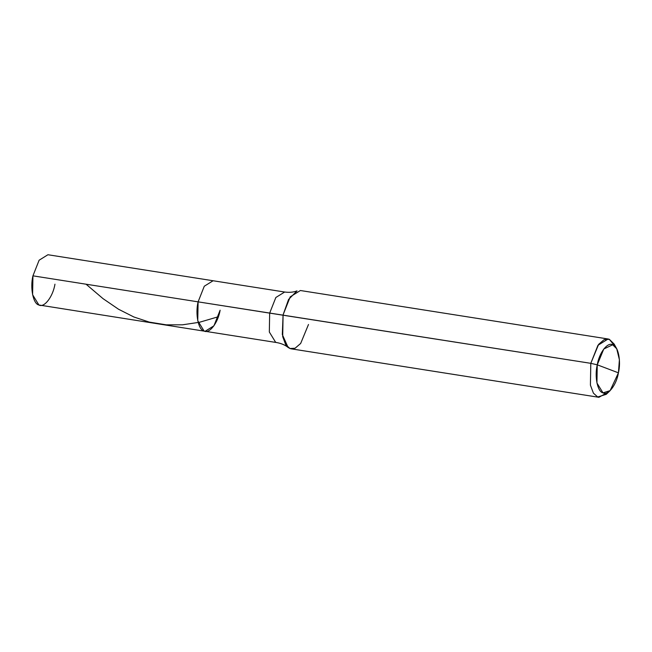<?xml version="1.0" encoding="UTF-8"?>
<svg xmlns="http://www.w3.org/2000/svg" width="652" height="652" viewBox="0 0 652 652"><rect width="100%" height="100%" fill="white"/><g stroke="black" fill="none" stroke-linecap="round" stroke-linejoin="round"><path stroke-width="0.98" d="M32.942 275.837L198.102 301.852L204.28 286.228L213.09 280.751L47.93 254.736L39.12 260.213L32.942 275.837L198.102 301.852L197.76 320.743L204.068 331.012L205.127 331.289L38.908 304.997L32.6 294.728L32.942 275.837C29.951 288.013 33.236 304.052 38.908 304.997C44.132 308.176 52.959 296.725 54.955 284.182M205.127 331.289L204.068 331.012L197.76 320.743L198.102 301.852L269.667 313.123L269.325 332.015L275.633 342.284L276.692 342.569L205.127 331.289L213.938 325.813L220.115 310.189C218.11 322.74 209.292 334.191 204.068 331.012C198.395 330.067 195.111 314.028 198.102 301.852C195.111 314.028 198.395 330.067 204.068 331.012C209.292 334.191 218.11 322.74 220.115 310.189M598.911 397.304L291.191 348.836L289.977 348.51L285.706 344.712L282.699 336.66L283.082 314.859L282.316 334.517L288.094 347.426C285.095 345.014 281.297 343.4 276.692 342.569L275.633 342.284L269.325 332.015L269.667 313.123L590.802 363.327L597.256 364.818L603.785 348.999L612.684 344.794L616.719 348.763L619.4 359.733L618.422 372.838L610.117 390.646L602.994 392.854L596.93 382.985L597.256 364.818C594.388 376.522 597.542 391.942 602.994 392.854C608.014 395.911 616.499 384.908 618.422 372.838L597.256 364.818C599.18 352.748 607.664 341.738 612.684 344.794C618.137 345.707 621.299 361.127 618.422 372.838L597.256 364.818L590.802 363.327L590.41 385.128L593.426 393.18L597.697 396.978L598.911 397.304L608.243 392.113M288.094 347.426L289.977 348.51L295.054 348.258L300.662 343.465L308.494 324.484M616.719 348.763L614.16 344.069L609.318 339.309L604.233 339.562L598.634 344.354L590.802 363.327L597.933 345.307L608.096 338.983L300.385 290.515L290.213 296.839L283.082 314.859L288.551 299.488L297.002 290.898C293.4 292.275 289.284 292.65 284.655 292.023L275.845 297.499L269.667 313.123L275.845 297.499L284.655 292.023L213.09 280.751L204.28 286.228L198.102 301.852L590.802 363.327L590.41 385.128L593.426 393.18L597.697 396.978L606.238 394.33L610.117 390.646M608.096 338.983L609.318 339.309L615.382 346.791M86.056 284.199L103.024 298.64L118.509 309.219L133.839 316.97L149.292 322.104L166.236 324.835L182.519 324.81L199.504 322.259L218.363 316.733"/></g></svg>
